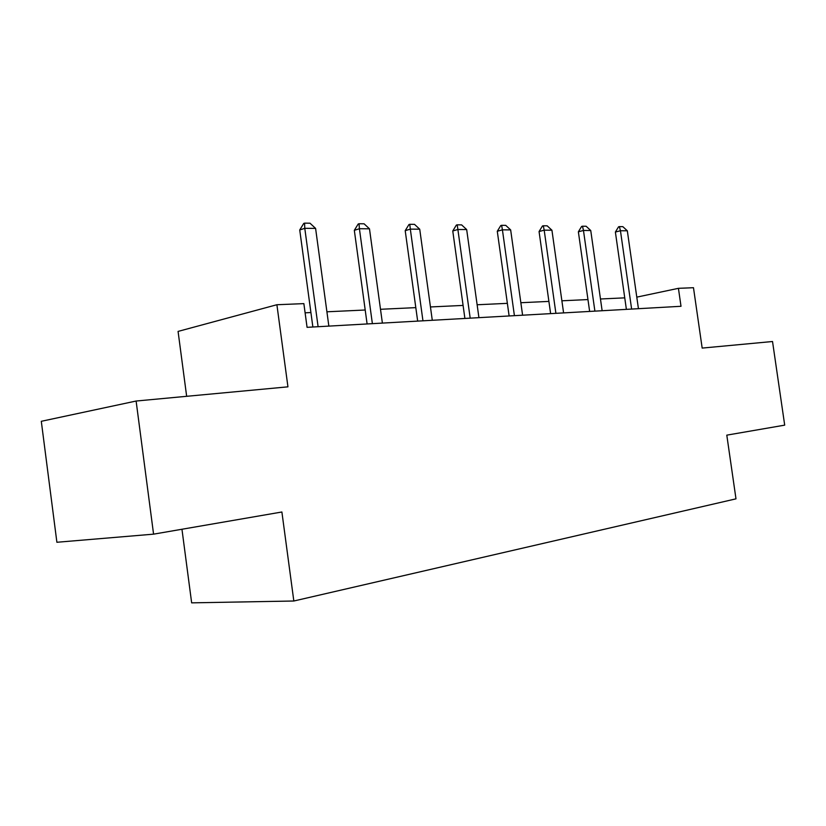 <?xml version="1.0" encoding="UTF-8"?>
<svg xmlns="http://www.w3.org/2000/svg" width="826" height="826" viewBox="0 0 826 826"><rect width="100%" height="100%" fill="white"/><g stroke="black" fill="none" stroke-linecap="round" stroke-linejoin="round"><path stroke-width="1.24" d="M181.957 529.249L191.653 602.856L293.829 601.008L735.987 498.842L726.797 435.147L784.7 425.142L772.527 341.51L702.172 348.087L693.479 287.706L678.425 288.326L636.784 297.133M293.829 601.008L281.893 511.996L153.574 534.154L56.891 542.269L41.3 421.301L136.114 401.033L287.944 386.836L276.896 304.732L178.075 331.412L186.655 396.304M153.574 534.154L136.114 401.033M276.896 304.732L303.865 303.627L307.065 327.333L681.006 306.291L678.425 288.326M624.755 297.856L600.461 298.991M587.957 299.57L561.876 300.798M548.898 301.407L520.845 302.719M507.36 303.349L477.129 304.763M463.087 305.424L430.449 306.952M415.808 307.633L380.497 309.285M365.206 310.008L326.91 311.794M310.917 312.548L305.104 312.817M318.103 326.714L304.784 228.317L299.735 229.969L303.751 223.423L304.598 223.144L309.998 223.206L315.594 228.399L328.851 326.105M312.868 327.003L299.735 229.969M315.594 228.399L304.784 228.317L304.598 223.144M372.381 323.658L359.413 228.73L354.323 230.32L358.195 224.011L359.042 223.743L364.08 223.805L369.48 228.812L382.386 323.09M367.105 323.957L354.323 230.32M369.48 228.812L359.413 228.73L359.042 223.743M422.953 320.808L410.326 229.122L405.205 230.661L408.942 224.569L409.789 224.3L414.487 224.352L419.722 229.194L432.287 320.281M417.667 321.108L405.205 230.661M419.722 229.194L410.326 229.122L409.789 224.3M470.19 318.155L457.883 229.494L452.762 230.97L456.365 225.075L457.212 224.827L461.61 224.879L466.669 229.556L478.925 317.659M464.893 318.454L452.762 230.97M466.669 229.556L457.883 229.494L457.212 224.827M514.412 315.666L502.415 229.834L497.283 231.27L500.773 225.56L501.619 225.312L505.739 225.364L510.654 229.896L522.6 315.202M509.126 315.966L497.283 231.27M510.654 229.896L502.415 229.834L501.619 225.312M555.898 313.333L544.189 230.155L539.068 231.548L542.445 226.014L543.302 225.777L547.173 225.818L551.933 230.217L563.59 312.899M550.622 313.632L539.068 231.548M551.933 230.217L544.189 230.155L543.302 225.777M594.896 311.134L583.466 230.454L578.365 231.807L581.628 226.438L582.485 226.21L586.13 226.252L590.745 230.516L602.133 310.731M589.64 311.433L578.365 231.807M590.745 230.516L583.466 230.454L582.485 226.21M631.622 309.069L620.45 230.743L615.38 232.044L618.55 226.83L619.397 226.613L622.835 226.654L627.326 230.795L638.436 308.687M626.387 309.368L615.38 232.044M627.326 230.795L620.45 230.743L619.397 226.613"/></g></svg>

